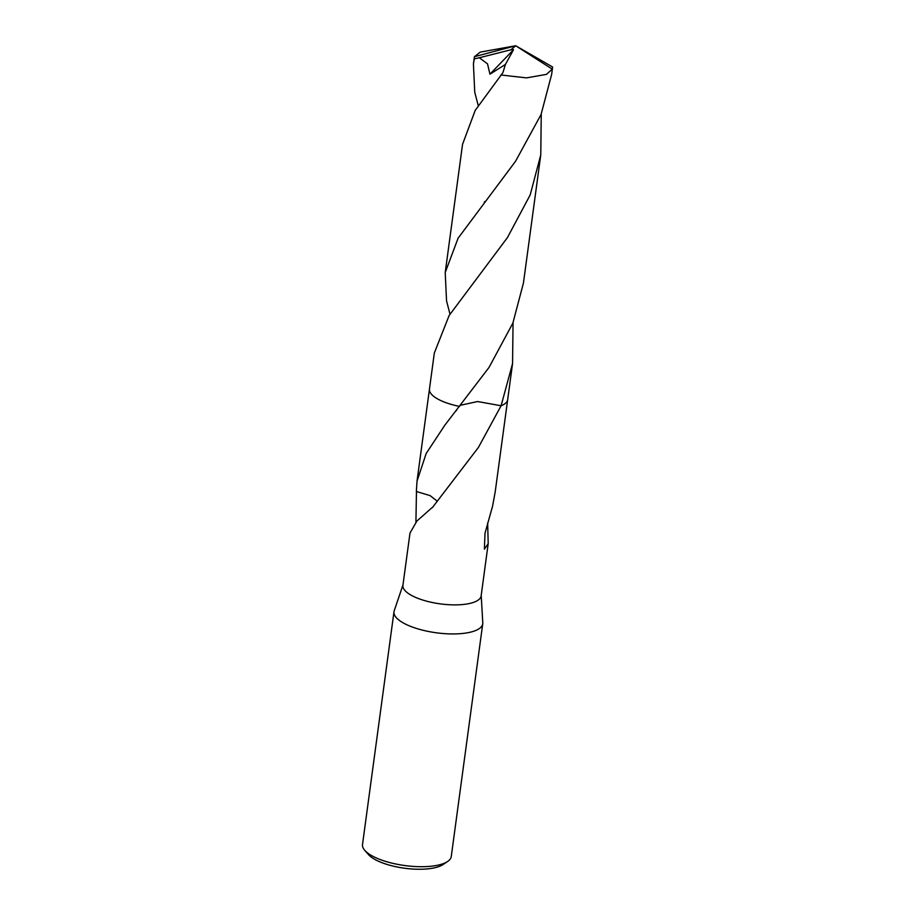<?xml version="1.0" encoding="UTF-8"?>
<svg xmlns="http://www.w3.org/2000/svg" width="915" height="915" viewBox="0 0 915 915"><rect width="100%" height="100%" fill="white"/><g stroke="black" fill="none" stroke-linecap="round" stroke-linejoin="round"><path stroke-width="1.37" d="M402.989 584.891L394.216 610.774A44.778 15.166 7.7 0 0 393.988 611.746A44.778 15.166 7.7 0 0 414.747 627.884A44.778 15.166 7.7 0 0 482.743 623.755A44.778 15.166 7.7 0 0 482.777 622.749L481.199 595.459M513.052 322.652L512.56 363.529L501.1 405.757L477.641 401.536L460.6 405.231L477.607 401.536L501.088 405.757L478.396 447.469L432.28 507.722A39.459 13.37 -172.3 0 1 432.04 507.631L416.908 521.035L409.989 533.056L402.92 585.326A39.459 13.37 7.7 0 0 421.22 599.542A39.459 13.37 7.7 0 0 481.141 595.905L488.198 543.636L484.378 549.183L485.019 533.182L492.316 507.093A39.459 13.37 7.7 0 0 492.419 506.967L495.221 491.755L507.642 399.889M393.988 611.746L362.512 844.522A44.778 15.166 7.7 0 0 364.753 850.332A44.778 15.166 7.7 0 0 383.271 860.649A44.778 15.166 7.7 0 0 447.561 861.53A44.778 15.166 7.7 0 0 451.267 856.52L482.743 623.755M364.753 850.332L368.402 854.53A40.306 13.656 7.7 0 0 385.066 863.806A40.306 13.656 7.7 0 0 442.929 864.606L447.561 861.53M432.246 395.074A39.459 13.37 7.7 0 0 447.744 403.309A39.459 13.37 7.7 0 0 459.639 406.432L459.65 406.42M437.336 501.26L430.153 495.644L416.359 491.492L417.011 481.176L426.173 453.508L444.781 425.269L489.022 367.441L512.857 323.144L523.426 283.112L540.765 154.887L530.185 194.918L507.402 237.648L449.151 315.481L434.339 352.961L429.455 389.092A39.471 13.37 7.7 0 0 459.639 406.432A39.459 13.37 7.7 0 1 447.744 403.309M415.913 522.202L416.462 491.515M487.649 522.957L488.198 543.636M501.1 405.757A39.471 13.37 7.7 0 0 501.717 405.505A39.459 13.37 7.7 0 1 501.088 405.757A39.459 13.37 7.7 0 0 503.387 404.693M478.213 105.488L474.748 92.255L473.421 63.901L474.279 58.892L479.311 57.748L487.512 63.844L489.948 74.172L505.412 64.462L502.907 72.64L475.194 110.395L462.555 144.307L445.216 272.533L458.072 238.232L515.534 161.292L541.062 114.512L551.631 74.47L552.488 68.19A39.459 13.37 7.7 0 0 552.477 66.921L515.694 45.75L474.496 56.696A39.459 13.37 7.7 0 0 474.279 57.622A39.459 13.37 7.7 0 0 474.279 58.892M474.496 56.696L480.181 52.121L515.694 45.75L552.26 69.128A39.459 13.37 7.7 0 0 552.488 68.19M541.257 114.009L540.765 154.887M552.26 69.128L546.484 74.367L526.491 77.878L500.86 74.973M449.997 314.131L446.543 300.886L445.216 272.533M501.717 405.505A39.471 13.37 7.7 0 0 507.676 399.672L512.56 363.529M479.311 57.748L510.879 49.787L515.694 45.75L510.867 49.89L513.521 49.707L489.948 74.172M513.521 49.707L505.412 64.462M429.432 389.31L417.011 481.176M456.15 410.789L456.676 410.137M474.279 57.622L473.421 63.901M484.31 202.215L484.859 201.529"/></g></svg>
